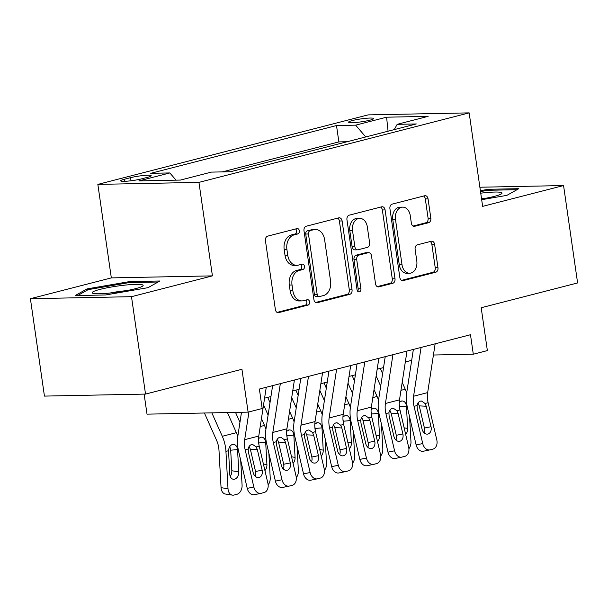 <?xml version="1.0" encoding="UTF-8"?>
<svg xmlns="http://www.w3.org/2000/svg" width="608" height="608" viewBox="0 0 608 608"><rect width="100%" height="100%" fill="white"/><g stroke="black" fill="none" stroke-linecap="round" stroke-linejoin="round"><path stroke-width="0.91" d="M299.334 230.774A2.721 1.968 88.9 0 0 297.342 228.555A2.721 1.968 88.9 0 0 297.016 228.6L267.657 236.147A3.891 2.82 88.9 0 0 265.445 240.684L275.363 309.51A3.891 2.82 88.9 0 0 278.206 312.694A3.891 2.82 88.9 0 0 278.677 312.626L308.036 305.072A2.721 1.968 88.9 0 0 309.586 301.902A2.721 1.968 88.9 0 0 307.595 299.676A2.721 1.968 88.9 0 0 307.26 299.721L303.468 300.702A12.449 9.014 88.9 0 1 301.948 300.907A12.449 9.014 88.9 0 1 292.858 290.738L292.03 285A12.449 9.014 88.9 0 1 299.113 270.492L302.913 269.511A2.721 1.968 88.9 0 0 304.456 266.342A2.721 1.968 88.9 0 0 302.472 264.115A2.721 1.968 88.9 0 0 302.138 264.161L298.338 265.134A12.449 9.014 88.9 0 1 296.826 265.346A12.449 9.014 88.9 0 1 287.736 255.178L286.908 249.44A12.449 9.014 88.9 0 1 293.983 234.931L297.783 233.951A2.721 1.968 88.9 0 0 299.334 230.774M296.826 265.346L294.09 265.4A12.449 9.014 88.9 0 1 285 255.231L284.179 249.493A12.449 9.014 88.9 0 1 291.255 234.984L295.055 234.004A2.721 1.968 88.9 0 0 296.605 230.835A2.721 1.968 88.9 0 0 295.617 228.958M277.073 312.39L305.3 305.132A2.721 1.968 88.9 0 0 306.85 301.956A2.721 1.968 88.9 0 0 305.862 300.078M301.948 300.907L299.22 300.96A12.449 9.014 88.9 0 1 290.13 290.791L289.302 285.053A12.449 9.014 88.9 0 1 296.377 270.545L300.177 269.564A2.721 1.968 88.9 0 0 301.728 266.395A2.721 1.968 88.9 0 0 300.74 264.518M352.389 120.544A12.684 1.474 -8.2 0 0 348.582 122.178A12.684 1.474 -8.2 0 0 356.334 122.428A12.684 1.474 -8.2 0 0 369.869 120.194A12.684 1.474 -8.2 0 0 373.677 118.56A12.684 1.474 -8.2 0 0 365.925 118.317A12.684 1.474 -8.2 0 0 352.389 120.544M428.617 222.703A3.891 2.82 88.9 0 0 430.829 218.173L428.047 198.862A3.891 2.82 88.9 0 0 425.205 195.685A3.891 2.82 88.9 0 0 424.734 195.746L392.13 204.136A3.891 2.82 88.9 0 0 389.918 208.666L399.836 277.499A3.891 2.82 88.9 0 0 402.678 280.676A3.891 2.82 88.9 0 0 403.15 280.607L435.754 272.224A3.891 2.82 88.9 0 0 437.965 267.687L434.598 244.363A3.891 2.82 88.9 0 0 431.764 241.186A3.891 2.82 88.9 0 0 431.285 241.254L417.331 244.842A3.891 2.82 88.9 0 0 415.12 249.371L416.792 260.938A10.404 7.532 88.9 0 1 409.61 273.243A10.404 7.532 88.9 0 1 402.01 264.746L395.481 219.435A10.404 7.532 88.9 0 1 402.663 207.13A10.404 7.532 88.9 0 1 410.263 215.627L411.35 223.182A3.891 2.82 88.9 0 0 414.192 226.358A3.891 2.82 88.9 0 0 414.664 226.298L428.617 222.703L425.881 222.764A3.891 2.82 88.9 0 0 428.093 218.226L425.311 198.915A3.891 2.82 88.9 0 0 423.601 196.034M131.495 296.689L212.42 275.872L111.325 277.894L30.4 298.703L131.495 296.689L145.525 394.083L241.938 369.284L248.11 412.133L262.185 408.515L259.38 389.036L470.486 334.734L473.298 354.213L487.365 350.596L481.194 307.739L577.6 282.948L563.563 185.554L479.879 187.226M212.42 275.872L198.945 182.377L469.163 112.875L482.638 206.37L563.563 185.554M342.114 220.962A3.891 2.82 88.9 0 0 339.279 217.786A3.891 2.82 88.9 0 0 338.8 217.846L306.204 226.237A3.891 2.82 88.9 0 0 303.992 230.766L313.91 299.6A3.891 2.82 88.9 0 0 316.745 302.776A3.891 2.82 88.9 0 0 317.224 302.716L349.82 294.325A3.891 2.82 88.9 0 0 352.04 289.788L342.114 220.962L339.386 221.016A3.891 2.82 88.9 0 0 337.676 218.143M349.167 215.186L381.763 206.796A3.891 2.82 88.9 0 1 382.242 206.735A3.891 2.82 88.9 0 1 385.084 209.912L395.002 278.738A3.891 2.82 88.9 0 1 392.791 283.275L378.837 286.862A3.891 2.82 88.9 0 1 378.358 286.93A3.891 2.82 88.9 0 1 375.524 283.754L371.496 255.839A3.891 2.82 88.9 0 0 368.661 252.662A3.891 2.82 88.9 0 0 368.182 252.723L358.925 255.102A3.891 2.82 88.9 0 0 356.714 259.639L360.901 288.701A2.721 1.968 88.9 0 1 359.024 291.924A2.721 1.968 88.9 0 1 357.033 289.697L346.955 219.716A3.891 2.82 88.9 0 1 349.167 215.186M145.525 394.083L44.437 396.097L30.4 298.703M141.322 178.919L147.508 177.323A12.282 1.429 -8.2 0 0 151.202 175.742A12.282 1.429 -8.2 0 0 143.686 175.499A12.282 1.429 -8.2 0 0 130.568 177.665L124.382 179.254A12.282 1.429 -8.2 0 0 120.688 180.842A12.282 1.429 -8.2 0 0 128.204 181.078A12.282 1.429 -8.2 0 0 141.322 178.919M198.945 182.377L97.85 184.391L368.076 114.889L469.163 112.875M347.13 141.732L338.869 141.9L336.505 125.537L150.731 173.318L169.852 172.938L176.046 180.166M336.505 125.537L355.634 125.157L386.597 117.192L428.123 116.364L397.161 124.328L416.29 123.948L230.516 171.73L211.386 172.11L180.424 180.074L138.89 180.903L169.852 172.938M338.869 141.9L222.254 171.897M144.126 394.106L147.014 414.154L248.11 412.133M111.325 277.894L97.85 184.391M433.428 355.011L473.298 354.213M264.579 398.172L270.948 396.538M292.729 390.936L299.098 389.295M320.88 383.694L327.248 382.06M349.022 376.451L355.391 374.817M377.173 369.216L383.542 367.574M405.323 361.973L411.692 360.339M397.161 124.328L394.258 129.61M365.742 136.944L355.634 125.157M386.597 117.192L388.064 131.206M147.987 287.675L159.927 280.995L129.481 281.603L87.096 288.891L75.156 295.572L105.602 294.964L147.987 287.675M481.68 199.698L506.874 195.366L518.814 188.685L488.368 189.293L480.381 190.669M87.271 290.145L87.096 288.891M129.618 282.583L129.481 281.603M488.505 190.274L488.368 189.293M315.62 302.48L347.092 294.378A3.891 2.82 88.9 0 0 349.304 289.849L339.386 221.016M310.012 230.804A2.721 1.968 88.9 0 0 308.461 233.981L317.171 294.401A2.721 1.968 88.9 0 0 319.154 296.62A2.721 1.968 88.9 0 0 319.489 296.575L323.494 295.549A12.449 9.014 88.9 0 0 330.577 281.033L324.626 239.742A12.449 9.014 88.9 0 0 315.529 229.566A12.449 9.014 88.9 0 0 314.017 229.778L307.283 230.858A2.721 1.968 88.9 0 0 305.733 234.034L308.461 233.981M319.154 296.62L316.426 296.674A2.721 1.968 88.9 0 1 314.435 294.454L305.733 234.034M315.529 229.566L312.801 229.619A12.449 9.014 88.9 0 0 311.288 229.832L314.017 229.778M307.283 230.858L311.288 229.832M377.234 286.626L390.055 283.328A3.891 2.82 88.9 0 0 392.266 278.798L382.348 209.965A3.891 2.82 88.9 0 0 380.638 207.085M368.661 252.662L365.925 252.715A3.891 2.82 88.9 0 0 365.454 252.776L356.197 255.162A3.891 2.82 88.9 0 0 353.985 259.692L358.173 288.754L360.901 288.701M357.641 291.186A2.721 1.968 88.9 0 0 358.173 288.754M367.323 226.868A10.404 7.532 88.9 0 0 359.723 218.371A10.404 7.532 88.9 0 0 352.541 230.675L354.844 246.635A3.891 2.82 88.9 0 0 357.686 249.82A3.891 2.82 88.9 0 0 358.158 249.751L367.414 247.372A3.891 2.82 88.9 0 0 369.626 242.835L367.323 226.868M359.723 218.371L356.995 218.424A10.404 7.532 88.9 0 0 349.813 230.728L352.541 230.675M357.686 249.82L354.95 249.873A3.891 2.82 88.9 0 1 352.108 246.696L349.813 230.728M413.06 226.062L425.881 222.764M402.663 207.13L399.927 207.184A10.404 7.532 88.9 0 0 392.745 219.488L395.481 219.435M409.61 273.243L406.874 273.304A10.404 7.532 88.9 0 1 399.274 264.799L392.745 219.488M401.546 280.372L433.018 272.278A3.891 2.82 88.9 0 0 435.229 267.748L431.87 244.416A3.891 2.82 88.9 0 0 430.16 241.543M204.417 413.007L216.547 440.238A19.813 13.467 75.6 0 1 218.986 450.292L221.054 487.662L228.008 488.748A7.927 5.578 98.9 0 0 232.416 495.125A7.927 5.578 98.9 0 0 234.065 495.041L236.877 494.319A7.927 5.578 98.9 0 0 242.083 485.123L240.707 460.362M211.842 412.862L222.285 436.293A29.724 20.201 75.6 0 1 225.933 451.379L228.008 488.748M227.392 412.551L236.36 432.676A29.724 20.201 75.6 0 1 237.796 436.369M230.196 476.307A6.338 4.461 98.9 0 0 231.823 470.752L238.777 471.838A6.338 4.461 -81.1 0 1 234.612 479.195A6.338 4.461 -81.1 0 1 233.29 479.264A6.338 4.461 -81.1 0 1 229.771 474.156L228.547 450.703C228.851 447.389 230.128 445.314 232.378 444.471L232.917 444.38M232.378 444.471C234.848 444.098 236.52 445.421 237.401 448.43L237.546 449.578L230.683 450.201L231.823 470.752M238.777 471.838L237.546 449.578M232.416 495.125L225.462 494.046A7.927 5.578 -81.1 0 1 221.054 487.662M230.683 450.201L230.029 447.45M266.258 387.266L258.765 436.058A19.813 13.467 -104.4 0 0 259.228 446.15L267.908 483.383A7.927 5.806 78.4 0 1 264.077 492.548L261.265 493.27A7.927 5.806 78.4 0 1 261.06 493.324A7.927 5.806 78.4 0 1 253.84 487.008L245.153 449.768L248.186 448.985C248.634 446.599 249.774 445.124 251.613 444.57L252.609 444.463L256.196 446.926L257.366 449.669L262.139 470.151A6.338 4.651 -101.6 0 1 259.076 477.478A6.338 4.651 -101.6 0 1 258.909 477.516A6.338 4.651 -101.6 0 1 253.133 472.462L248.36 451.98L248.186 448.985M241.498 412.27L237.857 435.989A29.724 20.201 -104.4 0 0 238.556 451.121L247.236 488.361L253.84 487.008M248.953 411.92L244.69 439.675A19.813 13.467 -104.4 0 0 245.153 449.768M255.216 476.262A6.338 4.651 78.4 0 0 255.542 471.504L250.367 449.32L249.136 446.424M254.661 494.631A7.927 5.806 -101.6 0 1 254.463 494.676A7.927 5.806 -101.6 0 1 247.236 488.361M99.894 289.416A25.756 2.994 -8.2 0 0 92.773 293.261A25.756 2.994 -8.2 0 0 110.367 292.995A25.756 2.994 -8.2 0 0 135.409 288.709A25.756 2.994 -8.2 0 0 142.705 286.064A25.756 2.994 -8.2 0 0 129.74 284.681A25.756 2.994 -8.2 0 0 99.894 289.416M77.657 295.526L88.152 289.651L129.223 282.591L158.103 282.013M126.099 290.715A17.632 2.052 -8.2 0 0 110.01 293.033M481.582 198.998A25.756 2.994 -8.2 0 0 501.592 193.754A25.756 2.994 -8.2 0 0 501.266 192.5A25.756 2.994 -8.2 0 0 480.738 193.177M480.51 191.588L488.11 190.281L516.99 189.704M484.986 198.406A17.632 2.052 -8.2 0 0 481.544 198.74M235.516 412.384L239.947 422.34M255.626 471.907L255.74 474.042M261.448 418.57L264.503 425.44A29.724 20.201 75.6 0 1 265.947 429.126M268.858 453.12L270.226 477.888A7.927 5.578 98.9 0 1 268.151 484.88M258.514 438.528L261.068 437.144M260.528 437.236C262.998 436.863 264.67 438.178 265.544 441.188L265.688 442.335L258.833 442.958L258.924 444.684M263.401 464.048L266.92 464.596L265.688 442.335M266.92 464.596A6.338 4.461 -81.1 0 1 264.928 470.584M258.833 442.958L258.522 441.119M263.553 404.89L268.098 415.104M283.769 464.664L283.89 466.8M267.695 397.374L270.02 402.595M289.598 411.335L292.653 418.198A29.724 20.201 75.6 0 1 294.097 421.884M297.008 445.884L298.376 470.645A7.927 5.578 98.9 0 1 296.301 477.645M286.664 431.292L289.21 429.902M288.671 429.993C291.141 429.62 292.82 430.935 293.694 433.945L293.839 435.1L286.984 435.716L287.075 437.441M291.551 456.806L295.07 457.36L293.839 435.1M295.07 457.36A6.338 4.461 -81.1 0 1 293.079 463.349M286.984 435.716L286.664 433.876M291.696 397.647L296.248 407.862M311.919 457.429L312.033 459.557M295.838 390.131L298.163 395.36M317.741 404.092L320.804 410.955A29.724 20.201 75.6 0 1 322.24 414.648M325.151 438.642L326.526 463.402A7.927 5.578 98.9 0 1 324.444 470.402M314.815 424.05L317.361 422.659M316.821 422.758C319.291 422.378 320.963 423.7 321.845 426.71L321.989 427.857L315.126 428.48L315.225 430.198M319.702 449.57L323.22 450.118L321.989 427.857M323.22 450.118A6.338 4.461 -81.1 0 1 321.222 456.106M315.126 428.48L314.815 426.641M319.846 390.412L324.391 400.619M340.07 450.186L340.184 452.322M323.988 382.896L326.314 388.117M345.891 396.849L348.946 403.72A29.724 20.201 75.6 0 1 350.39 407.406M353.301 431.406L354.669 456.167A7.927 5.578 98.9 0 1 352.594 463.159M342.958 416.814L345.511 415.424M344.972 415.515C347.442 415.142 349.114 416.457 349.988 419.467L350.132 420.614L343.277 421.238L343.368 422.963M347.844 442.328L351.371 442.875L350.132 420.614M351.371 442.875A6.338 4.461 -81.1 0 1 349.372 448.864M343.277 421.238L342.965 419.398M294.409 380.03L286.908 428.815A19.813 13.467 -104.4 0 0 287.379 438.908L296.058 476.148A7.927 5.806 78.4 0 1 292.228 485.313L289.416 486.035A7.927 5.806 78.4 0 1 289.21 486.081A7.927 5.806 78.4 0 1 281.983 479.765L273.304 442.525L276.336 441.75C276.777 439.364 277.924 437.889 279.764 437.327L280.759 437.228L284.346 439.69L285.509 442.426L290.29 462.908A6.338 4.651 -101.6 0 1 287.227 470.242A6.338 4.651 -101.6 0 1 287.06 470.28A6.338 4.651 -101.6 0 1 281.284 465.226L276.503 444.744L276.336 441.75M272.627 385.632L266 428.746A29.724 20.201 -104.4 0 0 266.699 443.886L275.386 481.118L281.983 479.765M280.334 383.648L272.84 432.432A19.813 13.467 -104.4 0 0 273.304 442.525M283.366 469.019A6.338 4.651 78.4 0 0 283.685 464.261L278.517 442.084L277.278 439.181M282.811 487.388A7.927 5.806 -101.6 0 1 282.606 487.434A7.927 5.806 -101.6 0 1 275.386 481.118M322.552 372.788L315.058 421.572A19.813 13.467 -104.4 0 0 315.529 431.665L324.208 468.905A7.927 5.806 78.4 0 1 320.378 478.07L317.558 478.792A7.927 5.806 78.4 0 1 317.361 478.838A7.927 5.806 78.4 0 1 310.133 472.522L301.454 435.29L304.486 434.507C304.927 432.121 306.067 430.646 307.906 430.084L308.902 429.985L312.497 432.448L313.66 435.184L318.432 455.666A6.338 4.651 -101.6 0 1 315.37 463A6.338 4.651 -101.6 0 1 315.21 463.038A6.338 4.651 -101.6 0 1 309.426 457.984L304.654 437.502L304.486 434.507M300.77 378.389L294.15 421.504A29.724 20.201 -104.4 0 0 294.85 436.643L303.529 473.883L310.133 472.522M308.476 376.405L300.983 425.197A19.813 13.467 -104.4 0 0 301.454 435.29M311.509 461.784A6.338 4.651 78.4 0 0 311.836 457.026L306.66 434.842L305.429 431.946M310.962 480.153A7.927 5.806 -101.6 0 1 310.756 480.198A7.927 5.806 -101.6 0 1 303.529 473.883M350.702 365.545L343.208 414.337A19.813 13.467 -104.4 0 0 343.672 424.43L352.359 461.662A7.927 5.806 78.4 0 1 348.521 470.828L345.709 471.557A7.927 5.806 78.4 0 1 345.504 471.603A7.927 5.806 78.4 0 1 338.284 465.287L329.597 428.047L332.629 427.264C333.078 424.878 334.218 423.411 336.057 422.849L337.052 422.742L340.64 425.205L341.81 427.948L346.583 448.43A6.338 4.651 -101.6 0 1 343.52 455.757A6.338 4.651 -101.6 0 1 343.353 455.795A6.338 4.651 -101.6 0 1 337.577 450.748L332.804 430.266L332.629 427.264M328.92 371.146L322.301 414.268A29.724 20.201 -104.4 0 0 323 429.408L331.679 466.64L338.284 465.287M336.627 369.17L329.133 417.954A19.813 13.467 -104.4 0 0 329.597 428.047M339.659 454.541A6.338 4.651 78.4 0 0 339.986 449.783L334.81 427.599L333.579 424.703M339.112 472.91A7.927 5.806 -101.6 0 1 338.907 472.956A7.927 5.806 -101.6 0 1 331.679 466.64M378.852 358.31L371.351 407.094A19.813 13.467 -104.4 0 0 371.822 417.187L380.502 454.427A7.927 5.806 78.4 0 1 376.671 463.592L373.859 464.314A7.927 5.806 78.4 0 1 373.654 464.36A7.927 5.806 78.4 0 1 366.426 458.044L357.747 420.804L360.78 420.029C361.22 417.643 362.368 416.168 364.207 415.606L365.203 415.507L368.79 417.97L369.96 420.706L374.733 441.188A6.338 4.651 -101.6 0 1 371.67 448.522A6.338 4.651 -101.6 0 1 371.503 448.56A6.338 4.651 -101.6 0 1 365.727 443.506L360.947 423.024L360.78 420.029M357.071 363.911L350.444 407.026A29.724 20.201 -104.4 0 0 351.15 422.165L359.83 459.405L366.426 458.044M364.777 361.927L357.284 410.719A19.813 13.467 -104.4 0 0 357.747 420.804M367.81 447.306A6.338 4.651 78.4 0 0 368.129 442.54L362.961 420.364L361.722 417.46M367.255 465.667A7.927 5.806 -101.6 0 1 367.05 465.72A7.927 5.806 -101.6 0 1 359.83 459.405M347.996 383.169L352.541 393.384M368.212 442.951L368.334 445.079M352.138 375.653L354.464 380.874M374.042 389.614L377.097 396.477A29.724 20.201 75.6 0 1 378.541 400.17M381.452 424.164L382.82 448.924A7.927 5.578 98.9 0 1 380.745 455.924M371.108 409.572L373.654 408.181M373.114 408.272C375.584 407.9 377.264 409.214 378.138 412.224L378.282 413.379L371.427 414.002L371.518 415.72M375.995 435.092L379.514 435.64L378.282 413.379M379.514 435.64A6.338 4.461 -81.1 0 1 377.522 441.628M371.427 414.002L371.108 412.163M406.995 351.067L399.502 399.859A19.813 13.467 -104.4 0 0 399.973 409.944L408.652 447.184A7.927 5.806 78.4 0 1 404.822 456.35L402.002 457.072A7.927 5.806 78.4 0 1 401.804 457.117A7.927 5.806 78.4 0 1 394.577 450.809L385.898 413.569L388.93 412.786C389.371 410.4 390.511 408.926 392.35 408.363L393.346 408.264L396.94 410.727L398.103 413.463L402.876 433.945A6.338 4.651 -101.6 0 1 399.813 441.279A6.338 4.651 -101.6 0 1 399.654 441.317A6.338 4.651 -101.6 0 1 393.87 436.263L389.097 415.781L388.93 412.786M385.221 356.668L378.594 399.783A29.724 20.201 -104.4 0 0 379.293 414.922L387.98 452.162L394.577 450.809M392.92 354.684L385.426 403.476A19.813 13.467 -104.4 0 0 385.898 413.569M395.952 440.063A6.338 4.651 78.4 0 0 396.279 435.305L391.111 413.121L389.872 410.225M395.405 458.432A7.927 5.806 -101.6 0 1 395.2 458.478A7.927 5.806 -101.6 0 1 387.98 452.162M376.139 375.926L380.692 386.141M396.363 435.708L396.484 437.836M380.281 368.418L382.614 373.639M402.192 382.371L405.247 389.234A29.724 20.201 75.6 0 1 406.684 392.928M409.594 416.921L410.97 441.682A7.927 5.578 98.9 0 1 408.888 448.681M399.258 402.329L401.804 400.938M401.265 401.037C403.735 400.657 405.407 401.979 406.288 404.989L406.433 406.136L399.57 406.76L399.669 408.477M404.145 427.85L407.664 428.397L406.433 406.136M407.664 428.397A6.338 4.461 -81.1 0 1 405.665 434.386M399.57 406.76L399.258 404.92M435.146 343.824L427.652 392.616A19.813 13.467 -104.4 0 0 428.116 402.709L436.802 439.949A7.927 5.806 78.4 0 1 432.972 449.107L430.152 449.836A7.927 5.806 78.4 0 1 429.947 449.882A7.927 5.806 78.4 0 1 422.727 443.566L414.04 406.326L417.073 405.551C417.521 403.165 418.661 401.69 420.5 401.128L421.496 401.022L425.083 403.484L426.254 406.228L431.026 426.71A6.338 4.651 -101.6 0 1 427.964 434.036A6.338 4.651 -101.6 0 1 427.796 434.074A6.338 4.651 -101.6 0 1 422.02 429.028L417.248 408.546L417.073 405.551M413.364 349.425L406.744 392.548A29.724 20.201 -104.4 0 0 407.444 407.687L416.123 444.919L422.727 443.566M421.07 347.449L413.577 396.234A19.813 13.467 -104.4 0 0 414.04 406.326M424.103 432.82A6.338 4.651 78.4 0 0 424.43 428.062L419.254 405.878L418.023 402.982M423.556 451.189A7.927 5.806 -101.6 0 1 423.35 451.235A7.927 5.806 -101.6 0 1 416.123 444.919M124.678 181.313L124.382 179.254M131.016 180.774L130.568 177.665M291.255 234.984L293.983 234.931M284.179 249.493L286.908 249.44M285 255.231L287.736 255.178M300.177 269.564L302.913 269.511M296.377 270.545L299.113 270.492M289.302 285.053L292.03 285M290.13 290.791L292.858 290.738M305.3 305.132L308.036 305.072M277.727 312.641L278.677 312.626M295.055 234.004L297.783 233.951M349.304 289.849L352.04 289.788M347.092 294.378L349.82 294.325M316.274 302.731L317.224 302.716M314.435 294.454L317.171 294.401M382.348 209.965L385.084 209.912M392.266 278.798L395.002 278.738M390.055 283.328L392.791 283.275M377.887 286.885L378.837 286.862M365.454 252.776L368.182 252.723M356.197 255.162L358.925 255.102M353.985 259.692L356.714 259.639M352.108 246.696L354.844 246.635M413.714 226.313L414.664 226.298M399.274 264.799L402.01 264.746M431.87 244.416L434.598 244.363M435.229 267.748L437.965 267.687M433.018 272.278L435.754 272.224M402.2 280.63L403.15 280.607M425.311 198.915L428.047 198.862M428.093 218.226L430.829 218.173M237.994 448.278L237.401 448.43M236.36 432.676L222.285 436.293M228.547 450.703L225.933 451.379M256.196 446.926L259.228 446.15M244.69 439.675L258.765 436.058M255.542 471.504L262.139 470.151M257.366 449.669L250.367 449.32M266.137 441.036L265.544 441.188M264.503 425.44L260.224 426.535M294.287 433.793L293.694 433.945M292.653 418.198L288.374 419.3M322.438 426.558L321.845 426.71M320.804 410.955L316.517 412.057M350.58 419.315L349.988 419.467M348.946 403.72L344.668 404.814M284.346 439.69L287.379 438.908M272.84 432.432L286.908 428.815M283.685 464.261L290.29 462.908M285.509 442.426L278.517 442.084M312.497 432.448L315.529 431.665M300.983 425.197L315.058 421.572M311.836 457.026L318.432 455.666M313.66 435.184L306.66 434.842M340.64 425.205L343.672 424.43M329.133 417.954L343.208 414.337M339.986 449.783L346.583 448.43M341.81 427.948L334.81 427.599M368.79 417.97L371.822 417.187M357.284 410.719L371.351 407.094M368.129 442.54L374.733 441.188M369.96 420.706L362.961 420.364M378.731 412.072L378.138 412.224M377.097 396.477L372.818 397.579M396.94 410.727L399.973 409.944M385.426 403.476L399.502 399.859M396.279 435.305L402.876 433.945M398.103 413.463L391.111 413.121M406.881 404.837L406.288 404.989M405.247 389.234L400.968 390.336M425.083 403.484L428.116 402.709M413.577 396.234L427.652 392.616M424.43 428.062L431.026 426.71M426.254 406.228L419.254 405.878M254.463 494.676L261.06 493.324M282.606 487.434L289.21 486.081M310.756 480.198L317.361 478.838M338.907 472.956L345.504 471.603M367.05 465.72L373.654 464.36M395.2 458.478L401.804 457.117M423.35 451.235L429.947 449.882"/></g></svg>
